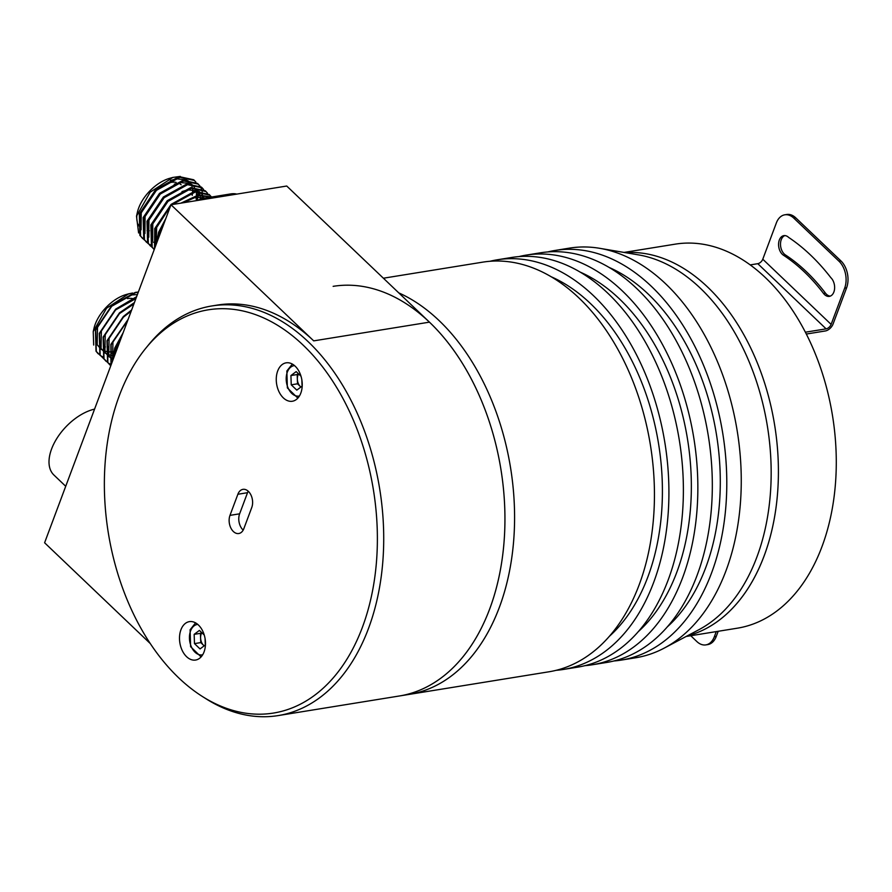 <?xml version="1.0" encoding="UTF-8"?>
<svg xmlns="http://www.w3.org/2000/svg" width="892" height="892" viewBox="0 0 892 892"><rect width="100%" height="100%" fill="white"/><g stroke="black" fill="none" stroke-linecap="round" stroke-linejoin="round"><path stroke-width="1.34" d="M137.379 294.616L131.893 294.929L111.634 306.302L97.507 327.375L97.195 344.457M97.484 345.048L101.064 349.24M101.354 349.452L104.921 351.169M105.223 351.258L109.036 351.883M109.359 351.905L113.652 351.649M135.896 298.586L115.492 309.981L101.365 331.055L101.052 348.136M101.342 348.727L104.921 352.92M105.211 353.132L108.779 354.849M109.08 354.938L112.883 355.562M113.217 355.585L114.589 355.585M133.867 304.027L119.35 313.661L105.223 334.723L104.91 351.816M105.2 352.407L108.779 356.599M109.069 356.8L112.637 358.528M131.213 311.096L123.207 317.34L109.08 338.402L108.768 355.495M109.058 356.086L112.637 360.279M127.746 320.395L112.938 342.082L112.626 359.175M122.382 334.745L116.796 345.762L115.035 354.38M123.163 332.66L114.722 348.092L112.66 360.736M128.136 319.347L110.864 344.412L110.998 365.174M131.637 309.97L123.375 316.493L107.007 340.733L107.586 362.23L109.805 364.884M134.402 302.578L119.517 312.813L103.149 337.053L103.728 358.551L105.947 361.204M136.621 296.657L115.659 309.134L99.291 333.374L99.871 354.871L104.052 359.03M138.349 292.018L135.261 292.409L111.801 305.454L95.433 329.694L96.013 351.192L98.231 353.845M113.329 353.054L111.21 353.433M138.238 292.32L135.551 292.688L112.102 305.733L95.734 329.973L96.314 351.47L100.317 355.529M100.495 355.64L102.77 356.822M136.465 297.058L115.96 309.413L99.581 333.653L100.16 355.15L104.174 359.208M134.213 303.09L119.818 313.092L103.439 337.332L104.018 358.829L108.032 362.877M108.211 362.999L110.485 364.181M131.403 310.606L123.676 316.772L107.296 341.012L107.876 362.509L110.786 365.753M127.824 320.183L111.154 344.691L111.054 365.018M122.639 334.032L115.012 348.371L112.916 360.045M93.682 345.037L93.236 331.623L106.549 308.231L128.649 293.836L132.596 293.022M135.551 299.5A26.582 15.131 133.6 0 0 132.362 298.508M131.626 298.419A26.582 15.131 133.6 0 0 127.467 298.597M108.668 346.776A32.424 18.453 -46.4 0 1 107.33 346.899M105.367 346.932A32.424 18.453 -46.4 0 1 103.561 346.765M101.142 346.174A32.424 18.453 -46.4 0 1 100.216 345.817M93.236 331.623L93.983 328.356A32.424 18.453 -46.4 0 1 126.274 294.505L128.649 293.836M127.444 294.204A32.424 18.453 -46.4 0 1 129.251 293.836M119.361 395.546A204.235 134.279 -99.2 0 0 202.261 696.407A204.235 134.279 -99.2 0 0 362.386 627.321A204.235 134.279 -99.2 0 0 322.112 366.255A204.235 134.279 -99.2 0 0 145.931 348.07A204.235 134.279 -99.2 0 0 119.361 395.546M145.931 348.07L148.596 344.803A207.479 136.409 80.8 0 1 211.928 305.945A207.479 136.409 80.8 0 1 353.79 405.893A207.479 136.409 80.8 0 1 368.485 628.492A207.479 136.409 80.8 0 1 278.181 715.585A207.479 136.409 80.8 0 1 205.829 698.67L202.261 696.407M300.827 393.071A19.457 12.789 -99.2 0 0 299.444 372.209A19.457 12.789 -99.2 0 0 286.154 362.832A19.457 12.789 -99.2 0 0 277.68 371.005A19.457 12.789 -99.2 0 0 279.062 391.867A19.457 12.789 -99.2 0 0 292.364 401.244A19.457 12.789 -99.2 0 0 300.827 393.071M204.067 651.874A19.457 12.789 -99.2 0 0 202.685 631.012A19.457 12.789 -99.2 0 0 189.383 621.635A19.457 12.789 -99.2 0 0 180.92 629.808A19.457 12.789 -99.2 0 0 182.303 650.669A19.457 12.789 -99.2 0 0 195.593 660.047A19.457 12.789 -99.2 0 0 204.067 651.874M243.181 530.104A11.674 7.671 80.8 0 1 239.625 513.814L247.53 492.696A11.674 7.671 80.8 0 1 248.21 491.213M229.98 515.375L237.874 494.257A11.674 7.671 80.8 0 1 242.959 489.351A11.674 7.671 80.8 0 1 250.942 494.982A11.674 7.671 80.8 0 1 251.767 507.492L243.862 528.621A11.674 7.671 80.8 0 1 238.788 533.528A11.674 7.671 80.8 0 1 230.805 527.897A11.674 7.671 80.8 0 1 229.98 515.375L239.625 513.814M333.14 286.343A207.479 136.409 -99.2 0 1 504.415 501.025A207.479 136.409 -99.2 0 1 399.393 695.983A207.479 136.409 80.8 0 0 489.708 608.89A207.479 136.409 80.8 0 0 429.453 322.146L286.733 186.027L170.985 204.747L44.6 542.771L150.246 643.533M211.928 305.945L217.392 305.064A207.479 136.409 80.8 0 1 313.705 340.867L170.985 204.747M192.215 195.348L192.494 193.386M192.605 191.747L192.538 189.483M192.215 187.409L191.914 186.283M190.654 183.54L187.799 180.563M186.662 179.872L176.181 178.813L170.417 180.541M141.237 211.527L141.07 229.857M148.206 235.956L148.774 236.146M151.205 236.681L152.8 236.837M154.717 236.859L157.326 236.625M196.073 199.028L196.351 197.065M196.463 195.426L196.396 193.163M196.073 191.089L195.772 189.951M194.512 187.22L191.657 184.243M190.52 183.551L180.039 182.492L174.275 184.22M145.095 215.206L144.928 233.537M152.064 239.636L152.632 239.825M155.063 240.361L156.657 240.517M200.321 199.106L200.254 196.831M199.931 194.768L199.63 193.631M148.953 218.886L148.786 237.216M153.413 242.145L156.49 243.505L158.586 232.288L165.856 218.462M203.766 198.37L203.488 197.31M202.216 194.579L199.373 191.602M198.225 190.91L187.755 189.851L181.99 191.579M152.811 222.565L152.644 240.896M156.669 226.245L156.267 244.096M205.428 198.013L195.471 197.21L189.706 198.938M160.527 229.924L158.72 237.54M203.186 198.526L195.248 200.823M211.605 197.009L198.403 195.002L180.909 203.142M211.315 196.82L209.152 194.478L194.545 191.323L171.097 204.38L154.729 228.608L154.528 248.745M207.457 193.14L205.294 190.799L190.687 187.643L167.239 200.7L150.871 224.929L151.45 246.426L153.903 249.292M203.599 189.461L201.436 187.119L186.829 183.964L163.381 197.02L147.013 221.261L147.593 242.758L152.086 247.34M150.046 245.612L151.774 246.917M199.741 185.781L197.578 183.44L182.983 180.284L159.523 193.341L143.155 217.581L143.735 239.078L148.228 243.661M146.188 241.933L147.916 243.237M195.883 182.102L193.72 179.771L179.125 176.605L155.665 189.661L139.297 213.902L139.877 235.399L144.37 239.981M197.154 200.064L197.968 196.876M198.292 195.025L198.481 193.386M194.467 180.474L179.861 177.318L156.412 190.364L140.033 214.604L140.613 236.101L142.698 238.61M202.15 198.704L202.417 195.315M202.406 194.579L202.138 191.735M202.027 191.122L201.324 188.725M201.113 188.212L200.042 186.216M198.314 184.153L183.719 180.987L160.27 194.043L143.891 218.284L144.471 239.781L146.556 242.29M148.663 243.94L150.636 244.999M202.172 187.833L187.576 184.666L164.128 197.723L147.749 221.963L148.328 243.46L150.413 245.969M206.03 191.512L191.434 188.346L167.986 201.402L151.607 225.643L152.186 247.14L154.216 249.604M209.888 195.192L195.292 192.025L172.468 204.502M170.305 206.554L155.464 229.322L154.717 248.232M211.281 197.065L199.15 195.705L183.161 202.774M164.273 222.699L159.322 233.002L157.427 241.007M138.606 232.957L136.498 216.187L150.157 192.204L172.836 177.43L180.284 176.415M158.642 237.751L157.929 237.93M157.014 238.142L154.639 238.543M198.682 200.265A25.935 14.763 -46.4 0 1 205.651 197.979L230.705 193.921A25.935 14.763 -46.4 0 1 236.748 194.11M181.165 184.811A26.582 15.131 133.6 0 0 178.144 182.927M176.103 182.358A26.582 15.131 133.6 0 0 170.918 182.392M152.119 230.582A32.424 18.453 -46.4 0 1 150.96 230.694M149.31 230.749A32.424 18.453 -46.4 0 1 147.046 230.571M145.028 230.125A32.424 18.453 -46.4 0 1 143.545 229.578M141.07 228.062A32.424 18.453 -46.4 0 1 138.004 224.026M137.357 222.242A32.424 18.453 -46.4 0 1 137.056 214.058M136.498 216.187L137.424 212.162A32.424 18.453 -46.4 0 1 169.714 178.311L172.836 177.43M196.719 199.652A38.902 22.144 133.6 0 0 197.377 196.931M197.678 195.147A38.902 22.144 133.6 0 0 197.879 193.285M300.95 387.005A8.106 5.33 80.8 0 1 300.292 386.459L297.504 383.805L291.238 384.82L290.926 375.554L296.177 371.607L301.005 376.223M298.597 373.915A8.106 5.33 -99.2 0 0 297.939 375.253A8.106 5.33 -99.2 0 0 297.348 379.167A8.106 5.33 -99.2 0 0 300.292 386.459L300.905 387.039M297.504 383.805L297.192 374.54L290.926 375.554M297.192 374.54L298.341 373.681M301.842 379.747L302.053 386.18L296.802 390.127L291.238 384.82M204.19 645.808A8.106 5.33 80.8 0 1 203.532 645.262L200.745 642.597L194.478 643.611L194.155 634.357L199.407 630.41L204.246 635.026M201.837 632.718A8.106 5.33 -99.2 0 0 201.179 634.056A8.106 5.33 -99.2 0 0 200.589 637.97A8.106 5.33 -99.2 0 0 203.532 645.262L204.145 645.841M200.745 642.597L200.432 633.342L194.155 634.357M200.432 633.342L201.581 632.484M205.071 638.549L205.294 644.983L200.042 648.93L194.478 643.611M686.16 636.464L737.327 628.191A194.512 127.879 -99.2 0 0 834.901 434.125A194.512 127.879 -99.2 0 0 699.718 243.761A194.512 127.879 -99.2 0 0 675.222 244.152L624.043 252.425M641.839 253.116A194.512 127.879 -99.2 0 0 625.181 252.614A194.512 127.879 80.8 0 1 758.401 365.575A194.512 127.879 80.8 0 1 753.751 578.741A194.512 127.879 80.8 0 1 687.174 635.929A194.512 127.879 -99.2 0 0 776.386 437.537A194.512 127.879 -99.2 0 0 641.839 253.116M94.574 409.116A43.117 24.541 133.6 0 0 56.631 438.797A43.117 24.541 133.6 0 0 53.888 475.001L65.718 486.285M547.799 251.923A207.479 136.409 80.8 0 1 554.991 250.462L569.453 248.121A207.479 136.409 80.8 0 1 599.625 248.299L638.393 254.856A194.512 127.879 80.8 0 1 756.293 380.895A194.512 127.879 80.8 0 1 746.515 579.912A194.512 127.879 80.8 0 1 699.016 629.641L664.284 648.071A207.479 136.409 80.8 0 1 635.706 657.761L621.245 660.102A207.479 136.409 80.8 0 1 613.964 660.972M599.625 248.299A207.479 136.409 80.8 0 1 725.397 382.746A207.479 136.409 80.8 0 1 714.96 595.031A207.479 136.409 80.8 0 1 664.284 648.071M554.991 250.462A207.479 136.409 80.8 0 1 703.119 364.259A207.479 136.409 80.8 0 1 700.488 597.372A207.479 136.409 80.8 0 1 621.245 660.102M609.191 267.466A197.756 130.02 80.8 0 1 695.225 590.716A197.756 130.02 80.8 0 1 667.316 626.875M518.865 256.606A207.479 136.409 80.8 0 1 526.057 255.134L540.519 252.804A207.479 136.409 80.8 0 1 688.646 366.601A207.479 136.409 80.8 0 1 686.026 599.714A207.479 136.409 80.8 0 1 606.772 662.433L592.299 664.774A207.479 136.409 80.8 0 1 585.018 665.655M526.057 255.134A207.479 136.409 80.8 0 1 674.174 368.942A207.479 136.409 80.8 0 1 671.553 602.055A207.479 136.409 80.8 0 1 592.299 664.774M580.246 272.138A197.756 130.02 80.8 0 1 666.291 595.388A197.756 130.02 80.8 0 1 638.382 631.558M489.931 261.289A207.479 136.409 80.8 0 1 497.112 259.817L511.584 257.476A207.479 136.409 80.8 0 1 659.712 371.284A207.479 136.409 80.8 0 1 657.081 604.397A207.479 136.409 80.8 0 1 577.838 667.116L563.365 669.457A207.479 136.409 80.8 0 1 556.084 670.327M497.112 259.817A207.479 136.409 80.8 0 1 645.239 373.614A207.479 136.409 80.8 0 1 642.619 606.727A207.479 136.409 80.8 0 1 563.365 669.457M551.312 276.821A197.756 130.02 80.8 0 1 637.345 600.071A197.756 130.02 80.8 0 1 609.448 636.241M488.292 631.692A207.479 136.409 80.8 0 1 409.038 694.422A207.479 136.409 -99.2 0 0 514.06 499.464A207.479 136.409 -99.2 0 0 398.769 292.877A207.479 136.409 80.8 0 1 488.292 631.692M383.393 278.215L482.65 262.159A207.479 136.409 80.8 0 1 630.767 375.956A207.479 136.409 80.8 0 1 628.146 609.069A207.479 136.409 80.8 0 1 548.903 671.799L278.181 715.585M716.265 636.42A19.457 12.789 80.8 0 1 707.802 644.582L705.873 644.894A19.457 12.789 -99.2 0 0 714.336 636.732L716.265 636.42L718.194 631.28M690.742 635.717L696.842 641.538A19.457 12.789 -99.2 0 0 705.873 644.894M784.804 214.805L786.733 214.493A19.457 12.789 80.8 0 1 795.764 217.849L793.835 218.161A19.457 12.789 -99.2 0 0 784.804 214.805A19.457 12.789 -99.2 0 0 776.341 222.967L762.783 259.215A4.772 2.721 133.6 0 1 757.776 263.686L750.228 264.902M846.597 287.826L844.668 288.138A19.457 12.789 -99.2 0 0 839.026 261.256L840.955 260.943A19.457 12.789 80.8 0 1 846.597 287.826L833.05 324.075A7.37 4.192 -46.4 0 1 825.323 330.965L806.335 334.043M830.853 277.68A214.459 141.003 -99.2 0 0 788.662 237.428A10.37 6.824 -99.2 0 0 783.845 235.644A10.37 6.824 -99.2 0 0 778.571 244.196A10.37 6.824 -99.2 0 0 783.455 255.224A193.865 127.456 80.8 0 1 823.517 293.435A10.37 6.824 -99.2 0 0 829.359 296.367A10.37 6.824 -99.2 0 0 833.875 292.018A10.37 6.824 -99.2 0 0 830.853 277.68M830.307 296.111A10.37 6.824 80.8 0 1 825.446 293.122A193.865 127.456 -99.2 0 0 785.384 254.911A10.37 6.824 80.8 0 1 780.5 244.62A10.37 6.824 80.8 0 1 784.826 235.588M844.668 288.138L831.121 324.387A4.772 2.721 -46.4 0 1 826.115 328.858L805.387 332.203M716.265 631.592L714.336 636.732M839.026 261.256L793.835 218.161M840.955 260.943L795.764 217.849M237.874 494.257L247.53 492.696M429.453 322.146L313.705 340.867M230.705 193.921L231.753 194.913M206.688 198.972L205.651 197.979M294.527 365.608A15.398 10.124 -99.2 0 0 287.324 372.131A15.398 10.124 -99.2 0 0 288.573 388.979A15.398 10.124 -99.2 0 0 299.433 395.97M197.768 624.411A15.398 10.124 -99.2 0 0 190.565 630.934A15.398 10.124 -99.2 0 0 191.813 647.77A15.398 10.124 -99.2 0 0 202.674 654.773M785.384 254.911L783.455 255.224M825.446 293.122L823.517 293.435M826.115 328.858L757.776 263.686M831.121 324.387L762.783 259.215M297.85 398.111L287.369 387.908L286.856 370.983L292.342 364.07M201.09 656.913L190.609 646.711L190.096 629.785L195.582 622.872"/></g></svg>
